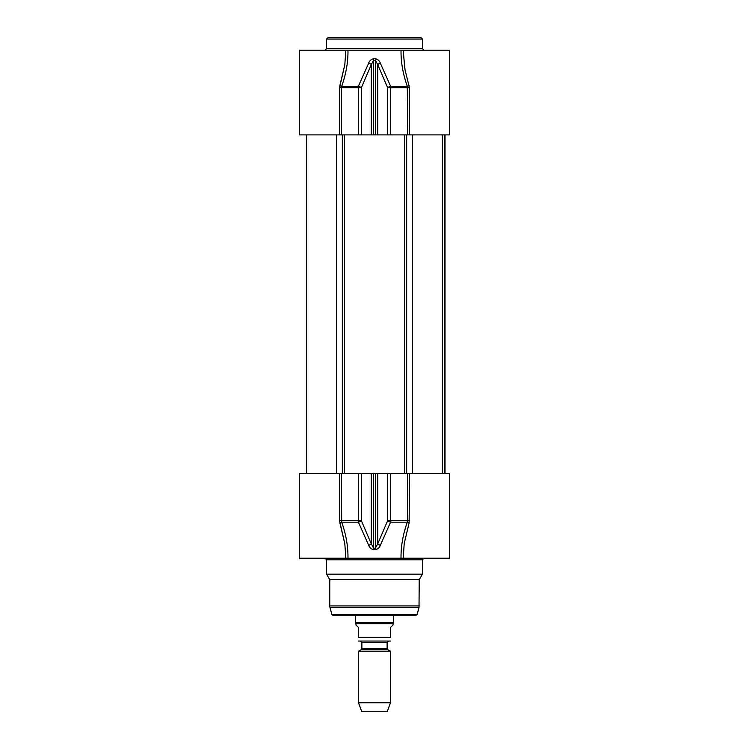 <?xml version="1.0" encoding="UTF-8"?>
<svg xmlns="http://www.w3.org/2000/svg" width="749" height="749" viewBox="0 0 749 749"><rect width="100%" height="100%" fill="white"/><g stroke="black" fill="none" stroke-linecap="round" stroke-linejoin="round"><path stroke-width="1.12" d="M420.826 37.45L328.174 37.45L326.583 39.051L422.417 39.051L420.826 37.45M424.018 50.23L422.417 48.629L422.417 39.051M345.748 51.812L345.748 50.23L299.422 50.23L299.422 134.895L341.385 134.895L341.385 87.755L339.512 87.755L344.812 64.732L345.748 51.906L344.812 64.732L339.868 85.536A1.601 0.571 -160.2 0 0 341.684 86.275C346.038 74.095 348.135 62.083 347.976 50.23L401.024 50.23C400.865 62.083 402.953 74.095 407.316 86.275L407.615 134.895L449.578 134.895L449.578 50.23L403.252 50.23L404.713 68.075M403.271 50.23L401.024 50.23M347.976 50.23L345.729 50.23M409.488 134.895L409.488 87.755L405.05 69.957L403.252 51.409M409.132 85.536A1.601 0.571 -19.8 0 1 407.316 86.275L390.603 86.275A3.193 1.208 157.6 0 0 387.654 87.755L390.688 87.755A3.193 0.693 -90 0 0 390.603 86.275L380.314 63.094A3.193 1.283 155.8 0 0 377.721 64.573L387.654 87.755L387.654 134.895L407.615 134.895M341.385 134.895L358.312 134.895L358.312 87.755L341.385 87.755L341.684 86.275L358.397 86.275A3.193 0.693 90 0 0 358.312 87.755L361.346 87.755A3.193 1.208 -157.6 0 0 358.397 86.275L368.686 63.094A3.193 1.283 -155.8 0 1 371.279 64.573L373.667 60.201L375.333 60.201L377.721 64.573L377.721 134.895L387.654 134.895M380.314 63.094C379.518 60.791 377.852 59.33 375.333 58.722L373.667 58.722C371.148 59.33 369.491 60.791 368.686 63.094M358.312 134.895L377.721 134.895M393.665 615.706L393.665 622.588L355.335 622.588L355.335 615.706M387.757 649.617L387.121 648.512L361.879 648.512L361.243 649.617L387.757 649.617L390.472 651.19L358.528 651.19L358.528 702.768L390.472 702.768L390.472 651.19M361.879 648.512L361.879 642.539L387.121 642.539L387.121 648.512M387.121 642.539L388.394 641.266M358.528 641.041L390.472 641.041M355.972 624.975L358.528 627.531L358.528 637.427C358.528 642.708 358.528 642.708 358.528 637.427L390.472 637.427L390.472 627.531L393.028 624.975L393.028 623.692L355.972 623.692L355.972 624.975M390.472 637.427C390.472 642.708 390.472 642.708 390.472 637.427M393.028 623.692L393.665 622.588M390.472 702.768L387.28 711.55L361.72 711.55L358.528 702.768M409.132 522.896L409.488 473.537L449.578 473.537L449.578 558.202L403.252 558.202L404.188 543.699L409.132 522.896A1.601 0.571 19.8 0 0 407.316 522.156C402.962 534.327 400.865 546.349 401.024 558.202L403.271 558.202M401.024 558.202L347.976 558.202C348.135 546.349 346.038 534.327 341.684 522.156L341.385 473.537L299.422 473.537L299.422 558.202L345.748 558.202L345.748 556.544M345.729 558.202L347.976 558.202C348.135 546.349 346.038 534.327 341.684 522.156L358.397 522.156A3.193 1.208 -22.4 0 0 361.346 520.677L358.312 520.677A3.193 0.693 90 0 0 358.397 522.156L368.686 545.328A3.193 1.283 -24.2 0 0 371.279 543.858L361.346 520.677L361.346 473.537L341.385 473.537M325.281 558.202L323.521 558.202M324.982 558.202L326.583 559.793L422.417 559.793L424.018 558.202M422.417 559.793L422.417 574.174L326.583 574.174L326.583 559.793M339.512 473.537L339.512 520.677L344.812 543.69L345.748 556.516L344.812 543.699L339.868 522.896A1.601 0.571 160.2 0 1 341.684 522.156M409.488 520.677L407.615 520.677L407.316 522.156L390.603 522.156A3.193 0.693 -90 0 0 390.688 520.677L387.654 520.677A3.193 1.208 22.4 0 0 390.603 522.156L380.314 545.328A3.193 1.283 24.2 0 1 377.721 543.858L375.333 548.231L373.667 548.231L371.279 543.858L371.279 473.537L361.346 473.537M368.686 545.328C369.482 547.631 371.148 549.092 373.667 549.71L375.333 549.71C377.852 549.092 379.518 547.631 380.314 545.328M409.488 473.537L371.279 473.537M422.417 574.174L419.225 579.707L329.775 579.707L326.583 574.174M419.225 579.707L419.009 607.579L329.991 607.579L329.775 605.922L419.225 605.922M417.146 614.526L331.854 614.526L333.399 615.706L415.601 615.706L417.146 614.526L419.009 607.579M333.399 615.706L411.238 615.706M422.417 48.629L326.583 48.629L326.583 39.051M409.488 87.755L390.688 87.755L390.688 134.895M361.346 134.895L361.346 87.755L371.279 64.573L371.279 134.895M373.667 58.722L373.667 134.895M375.333 134.895L375.333 58.722M339.512 87.755L339.512 134.895M339.512 520.677L358.312 520.677L358.312 473.537M407.615 473.537L407.615 520.677L390.688 520.677L390.688 473.537M387.654 473.537L387.654 520.677L377.721 543.858L377.721 473.537M375.333 549.71L375.333 473.537M373.667 473.537L373.667 549.71M336.423 134.895L336.423 473.537M342.33 134.895L342.33 473.537M344.549 134.895L344.549 473.537M404.451 134.895L404.451 473.537M406.67 134.895L406.67 473.537M412.577 134.895L412.577 473.537M444.625 134.895L444.625 473.537M444.812 134.895L444.812 473.537M326.583 48.629L324.982 50.23M403.252 51.428L403.252 51.896M361.243 649.617L358.528 651.19M361.879 642.539L360.606 641.266M355.972 623.692L355.335 622.588M329.775 579.707L329.775 605.922M331.854 614.526L329.991 607.579M306.613 134.895L306.613 473.537M442.387 134.895L442.387 473.537M445.018 134.895L445.018 473.537"/></g></svg>
